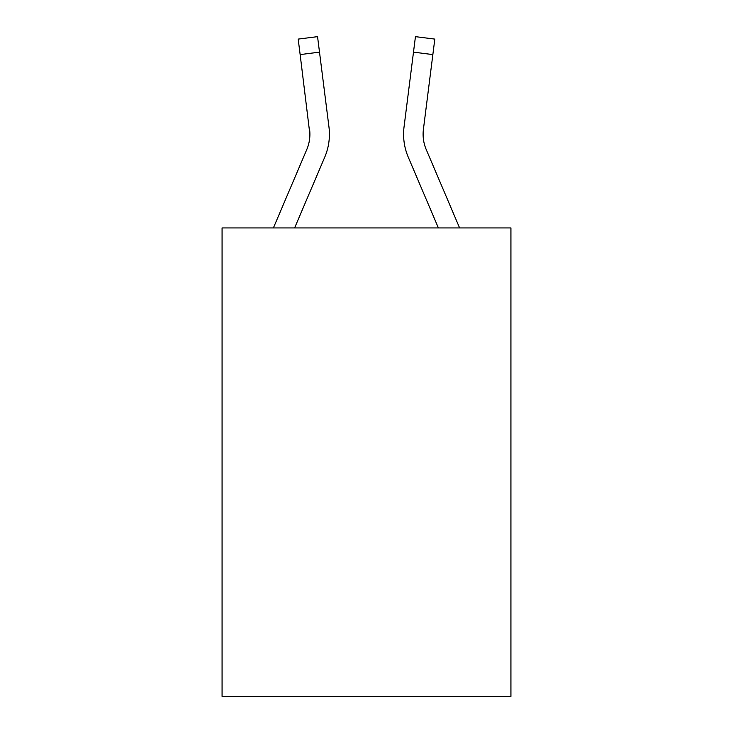 <?xml version="1.0" encoding="UTF-8"?>
<svg xmlns="http://www.w3.org/2000/svg" width="733" height="733" viewBox="0 0 733 733"><rect width="100%" height="100%" fill="white"/><g stroke="black" fill="none" stroke-linecap="round" stroke-linejoin="round"><path stroke-width="1.1" d="M510.928 227.926L510.928 696.35L222.072 696.35L222.072 227.926L510.928 227.926M324.737 157.174L294.611 227.926L324.737 157.174A58.558 58.558 0 0 0 328.952 126.901L319.506 52.144L300.145 54.59L298.184 39.096L317.554 36.65L319.506 52.144M273.4 227.926L306.779 149.532A39.032 39.032 0 0 0 309.894 134.313L300.145 54.59M329.346 137.08L329.419 134.698M328.659 124.555L328.952 126.901L328.659 124.555M408.263 157.174L438.389 227.926L408.263 157.174A58.558 58.558 0 0 1 404.048 126.901L415.446 36.65L434.816 39.096L415.446 36.65L434.816 39.096L415.446 36.65L434.816 39.096L415.446 36.65L434.816 39.096L415.446 36.65L434.816 39.096L415.446 36.65L434.816 39.096L415.446 36.65L434.816 39.096L432.855 54.59L413.494 52.144M403.581 134.212L403.654 137.098L403.581 134.212M423.152 136.146L423.408 129.347L432.855 54.59M306.779 149.532A39.032 39.032 0 0 0 309.894 134.313A39.032 39.032 0 0 1 306.779 149.532A39.032 39.032 0 0 0 309.894 134.313A39.032 39.032 0 0 1 306.779 149.532A39.032 39.032 0 0 0 309.894 134.313A39.032 39.032 0 0 1 306.779 149.532A39.032 39.032 0 0 0 309.592 129.347L309.894 134.304M459.6 227.926L426.221 149.532A39.032 39.032 0 0 1 423.106 134.304L423.408 129.347A39.032 39.032 0 0 0 426.221 149.532A39.032 39.032 0 0 1 423.106 134.304L423.408 129.347M426.221 149.532A39.032 39.032 0 0 1 423.106 134.304A39.032 39.032 0 0 0 426.221 149.532A39.032 39.032 0 0 1 423.106 134.304A39.032 39.032 0 0 0 426.221 149.532M329.419 134.212L329.346 137.098L329.419 134.212M434.816 39.096L415.446 36.65"/></g></svg>
